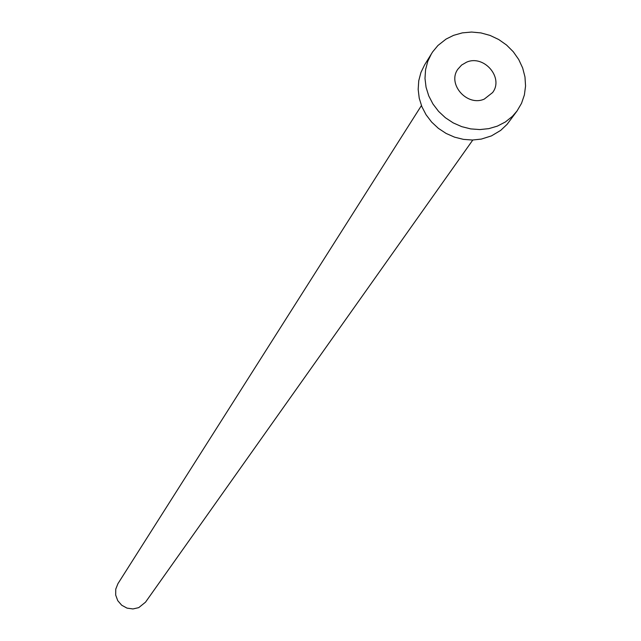 <?xml version="1.0" encoding="UTF-8"?>
<svg xmlns="http://www.w3.org/2000/svg" width="641" height="641" viewBox="0 0 641 641"><rect width="100%" height="100%" fill="white"/><g stroke="black" fill="none" stroke-linecap="round" stroke-linejoin="round"><path stroke-width="0.96" d="M484.3 99.083L492.6 92.56C504.058 77.761 483.931 54.357 466.528 62.201L461.6 65.062L457.834 69.236C447.017 84.131 467.161 106.879 484.3 99.083M472.802 140.018L145.515 602.171L138.728 607.644L132.927 608.95L126.99 608.109L121.702 605.224L117.76 600.689L115.692 595.08L115.749 589.151L117.936 583.671L421.433 105.557M517.047 110.973L507.095 124.338L500.661 130.411L491.439 135.9L481.335 139.089L472.457 140.026L463.427 139.369L454.541 137.15L446.088 133.424L438.364 128.336L431.609 122.038L426.057 114.739L421.882 106.694L419.222 98.153L418.172 89.411L418.749 80.75L420.937 72.457L424.654 64.797L432.651 51.865L437.923 45.503L446.064 39.085L453.58 35.351L462.361 32.867L471.592 32.05L480.934 32.915L490.085 35.431L498.714 39.518L506.542 45.022L513.289 51.761L518.729 59.509L522.663 67.994L524.971 76.928L525.556 86.006L524.394 94.908L521.526 103.329L517.047 110.973L512.383 116.366L505.396 121.966L497.336 126.133L488.819 128.641L479.853 129.57L470.734 128.905L461.752 126.654L453.219 122.896L445.407 117.752L438.588 111.39L432.971 104.018L428.749 95.886L426.065 87.272L424.991 78.442L425.568 69.701L427.771 61.328L431.529 53.596"/></g></svg>
